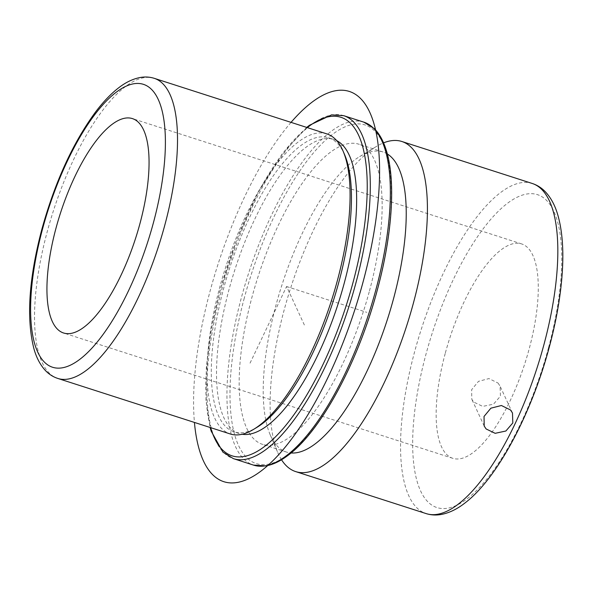 <?xml version="1.0" encoding="UTF-8"?>
<svg xmlns="http://www.w3.org/2000/svg" width="592" height="592" viewBox="0 0 592 592"><rect width="100%" height="100%" fill="white"/><g stroke="black" fill="none" stroke-linecap="round" stroke-linejoin="round"><path stroke-width="0.44" stroke-dasharray="2.96 2.22" d="M498.079 383.083L500.07 386.154L500.44 396.174L493.469 404.188L482.717 406.393L473.681 402.057L471.794 399.223L471.654 389.691L478.477 381.359L488.962 378.577L498.079 383.083M445.199 353.535A112.584 39.612 -72.2 0 0 452.702 458.282A112.584 39.612 -72.2 0 0 529.226 348.695A112.584 39.612 -72.2 0 0 521.715 243.948A112.584 39.612 -72.2 0 0 445.199 353.535M326.865 133.903A157.613 55.456 -72.2 0 0 219.743 287.32A157.613 55.456 -72.2 0 0 230.251 433.966M344.685 154.852A154.46 54.346 -72.2 0 0 328.708 137.81A154.46 54.346 -72.2 0 0 223.724 288.156A154.46 54.346 -72.2 0 0 234.025 431.871A154.46 54.346 -72.2 0 0 256.943 427.35M336.715 140.637A154.46 54.346 -72.2 0 0 333.925 139.49A154.46 54.346 -72.2 0 0 228.941 289.836A154.46 54.346 -72.2 0 0 239.242 433.551A154.46 54.346 -72.2 0 0 242.18 434.247M369.475 290.887A157.613 55.456 -72.2 0 0 358.967 144.241A157.613 55.456 -72.2 0 0 251.844 297.658A157.613 55.456 -72.2 0 0 262.352 444.303A157.613 55.456 -72.2 0 0 369.475 290.887M387.316 153.957A157.613 55.456 -72.2 0 0 383.046 151.989A157.613 55.456 -72.2 0 0 359.662 156.606A157.613 55.456 -72.2 0 0 275.916 305.405A157.613 55.456 -72.2 0 0 270.13 434.661A157.613 55.456 -72.2 0 0 286.424 452.051A157.613 55.456 -72.2 0 0 291.042 452.954M281.526 459.762A173.375 60.998 107.8 0 1 277.715 452.451A173.375 60.998 107.8 0 1 284.079 310.267A173.375 60.998 107.8 0 1 376.194 146.587A173.375 60.998 107.8 0 1 383.557 142.864M250.039 363.148L286.587 286.521L304.917 326.177M286.587 286.521L366.833 312.354M291.042 122.366A204.899 72.091 -72.2 0 0 244.881 196.3A204.899 72.091 -72.2 0 0 194.428 422.429M154.327 78.351A157.613 55.456 -72.2 0 0 47.205 231.768A157.613 55.456 -72.2 0 0 57.713 378.406M307.278 127.598A177.881 62.589 -72.2 0 0 220.202 290.339A177.881 62.589 -72.2 0 0 210.663 427.653M343.797 115.699A180.131 63.381 -72.2 0 0 221.371 291.035A180.131 63.381 -72.2 0 0 233.381 458.63M363.865 122.159A180.131 63.381 -72.2 0 0 241.432 297.495A180.131 63.381 -72.2 0 0 253.443 465.09M244.281 298.087A177.881 62.589 -72.2 0 0 264.668 464.631A177.881 62.589 -72.2 0 0 377.037 290.45A177.881 62.589 -72.2 0 0 356.65 123.913A177.881 62.589 -72.2 0 0 244.281 298.087M532.326 183.498A173.375 60.998 -72.2 0 0 414.489 352.255A173.375 60.998 -72.2 0 0 426.048 513.567M548.547 347.585A164.369 57.831 -72.2 0 0 529.707 193.695A164.369 57.831 -72.2 0 0 425.87 354.645A164.369 57.831 -72.2 0 0 444.71 508.535A164.369 57.831 -72.2 0 0 548.547 347.585M512.487 413.009L500.07 386.154M484.212 426.077L471.794 399.223M452.702 458.282L63.492 332.963M521.715 243.948L132.504 118.629M333.925 139.49L328.708 137.81M239.242 433.551L234.025 431.871M306.715 127.413L282.155 153.927L258.171 192.333L236.837 239.227L220.039 290.398L211.115 330.144L206.334 367.536L205.979 400.555L210.101 427.476M286.424 452.051L262.352 444.303M383.046 151.989L358.967 144.241M270.13 434.661L277.715 452.451M359.662 156.606L376.194 146.587"/><path stroke-width="0.89" d="M510.511 409.982L512.487 413.009L512.813 422.947L505.871 431.013L495.156 433.322L486.113 428.956L484.212 426.077L484.027 416.457L490.879 408.184L501.417 405.505L510.511 409.982M55.988 228.216A112.584 39.612 -72.2 0 0 63.492 332.963A112.584 39.612 -72.2 0 0 140.008 223.376A112.584 39.612 -72.2 0 0 132.504 118.629A112.584 39.612 -72.2 0 0 55.988 228.216M57.713 378.406L230.251 433.966A157.613 55.456 -72.2 0 0 253.635 429.348A157.613 55.456 -72.2 0 0 337.381 280.549A157.613 55.456 -72.2 0 0 343.168 151.293A157.613 55.456 -72.2 0 0 326.865 133.903L154.327 78.351C149.598 76.871 144.737 76.612 139.749 77.582C132.356 79.091 125.104 82.673 117.986 88.341C110.364 94.335 102.823 102.305 95.371 112.228C72.786 143.123 54.952 182.121 41.869 229.222C28.875 278.477 26.218 318.289 33.899 348.644C36.364 357.561 40.182 364.835 45.355 370.459C48.862 374.188 52.977 376.838 57.713 378.406A157.613 55.456 -72.2 0 0 164.842 224.997A157.613 55.456 -72.2 0 0 154.327 78.351M253.635 429.348L256.943 427.35A154.46 54.346 -72.2 0 0 339.009 281.518A154.46 54.346 -72.2 0 0 344.685 154.852L343.168 151.293M242.18 434.247A154.46 54.346 -72.2 0 0 344.226 283.198A154.46 54.346 -72.2 0 0 336.715 140.637M291.042 452.954A157.613 55.456 -72.2 0 0 393.554 298.634A157.613 55.456 -72.2 0 0 387.316 153.957M383.557 142.864A173.375 60.998 107.8 0 1 401.916 141.51A173.375 60.998 107.8 0 1 413.475 302.823A173.375 60.998 107.8 0 1 295.637 471.58A173.375 60.998 107.8 0 1 281.526 459.762M194.428 422.429A204.899 72.091 -72.2 0 0 328.286 376.741A204.899 72.091 -72.2 0 0 377.592 140.778A204.899 72.091 -72.2 0 0 291.042 122.366M153.454 222.607A148.607 52.288 -72.2 0 0 136.419 83.472A148.607 52.288 -72.2 0 0 42.543 228.986A148.607 52.288 -72.2 0 0 59.577 368.12A148.607 52.288 -72.2 0 0 153.454 222.607M210.663 427.653A177.881 62.589 -72.2 0 0 276.19 436.126A177.881 62.589 -72.2 0 0 352.965 282.695A177.881 62.589 -72.2 0 0 307.278 127.598M210.101 427.476L211.174 431.139L222.94 452.155L233.381 458.63A180.131 63.381 -72.2 0 0 355.814 283.294A180.131 63.381 -72.2 0 0 343.797 115.699L331.624 114.855L309.453 125.275L306.715 127.413M363.865 122.159L374.307 128.634C379.294 133.607 383.216 140.615 386.073 149.65C395.996 180.109 392.459 234.388 377.208 290.391C358.182 362.149 320.62 431.797 287.601 455.662C279.994 461.36 272.712 464.779 265.741 465.911L253.443 465.09A180.131 63.381 -72.2 0 0 375.876 289.754A180.131 63.381 -72.2 0 0 363.865 122.159L343.797 115.699M532.326 183.498C537.299 185.148 541.643 187.916 545.373 191.808C550.923 197.735 555.067 205.454 557.805 214.955C562.555 231.472 563.932 252.111 561.941 276.856C560.128 299.071 555.888 322.566 549.221 347.349C531.401 414.023 497.31 478.373 465.179 502.815C457.394 508.972 449.513 512.835 441.528 514.418C436.223 515.417 431.057 515.136 426.048 513.567A173.375 60.998 -72.2 0 0 543.885 344.81A173.375 60.998 -72.2 0 0 532.326 183.498L401.916 141.51M253.443 465.09L233.381 458.63M426.048 513.567L295.637 471.58"/></g></svg>
